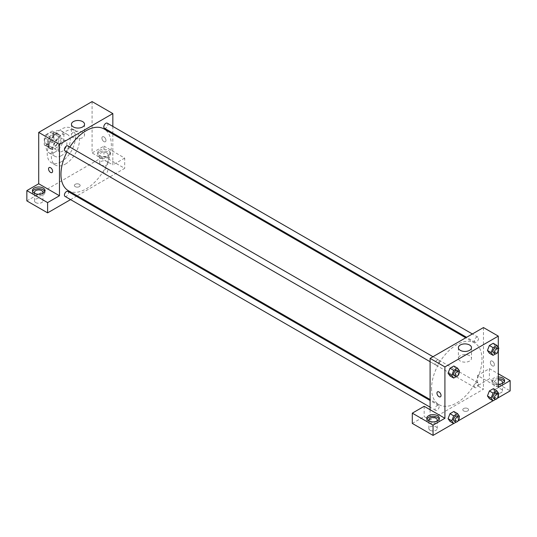 <?xml version="1.0" encoding="UTF-8"?>
<svg xmlns="http://www.w3.org/2000/svg" width="537" height="537" viewBox="0 0 537 537"><rect width="100%" height="100%" fill="white"/><g stroke="black" fill="none" stroke-linecap="round" stroke-linejoin="round"><path stroke-width="0.4" stroke-dasharray="2.69 2.01" d="M57.983 148.668A6.29 3.631 120 0 0 59.285 151.548A6.29 3.631 120 0 0 65.574 147.917A6.29 3.631 120 0 0 65.574 140.654A6.29 3.631 120 0 0 60.728 142.339A6.29 3.631 120 0 0 57.983 148.668M44.638 140.969A6.29 3.631 120 0 0 45.94 143.849A6.29 3.631 120 0 0 52.23 140.217A6.29 3.631 120 0 0 52.23 132.954A6.29 3.631 120 0 0 47.384 134.639A6.29 3.631 120 0 0 44.638 140.969M45.967 134.639L52.21 131.035A8.115 4.685 120 0 1 53.15 131.37A8.115 4.685 120 0 1 53.908 132.015L53.908 139.224A8.115 4.685 120 0 1 52.21 142.164L45.967 145.762A8.115 4.685 120 0 1 45.027 145.433A8.115 4.685 120 0 1 44.269 144.782L44.269 137.579A8.115 4.685 120 0 1 45.967 134.639L50.418 137.204L56.654 133.606L52.21 131.035M52.21 142.164L56.654 144.728L50.418 148.333L45.967 145.762M44.269 144.782L48.719 147.353L48.719 140.144L44.269 137.579M48.719 147.353A8.115 4.685 120 0 0 49.478 147.997A8.115 4.685 120 0 0 50.418 148.333M56.654 144.728A8.115 4.685 120 0 0 58.352 141.788L53.908 139.224M56.654 133.606A8.115 4.685 120 0 1 57.593 133.935A8.115 4.685 120 0 1 58.352 134.586L58.352 141.788M50.418 137.204A8.115 4.685 120 0 0 48.719 140.144M53.532 147.816A8.384 4.84 -60 0 1 49.344 148.232A8.384 4.84 -60 0 1 49.344 138.546A8.384 4.84 -60 0 1 57.727 133.706A8.384 4.84 -60 0 1 59.016 140.425A8.384 4.84 -60 0 1 53.532 147.816M55.016 148.668A8.384 4.84 120 0 0 60.5 141.278A8.384 4.84 120 0 0 59.211 134.559A8.384 4.84 120 0 0 52.747 136.807A8.384 4.84 120 0 0 49.089 145.245A8.384 4.84 120 0 0 50.827 149.085A8.384 4.84 120 0 0 55.016 148.668M58.352 134.586L53.908 132.015M55.016 152.092A12.579 7.263 -60 0 1 48.726 152.716A12.579 7.263 -60 0 1 48.726 138.19A12.579 7.263 -60 0 1 61.305 130.927A12.579 7.263 -60 0 1 63.238 141.009A12.579 7.263 -60 0 1 55.016 152.092M61.319 155.73A12.579 7.263 -60 0 1 55.029 156.354A12.579 7.263 -60 0 1 55.029 141.828A12.579 7.263 -60 0 1 67.608 134.565A12.579 7.263 -60 0 1 69.535 144.648A12.579 7.263 -60 0 1 61.319 155.73M61.319 161.724A19.916 11.499 -60 0 1 51.357 162.711A19.916 11.499 -60 0 1 51.357 139.714A19.916 11.499 -60 0 1 71.28 128.209A19.916 11.499 -60 0 1 74.328 144.171A19.916 11.499 -60 0 1 61.319 161.724M65.393 164.08A19.916 11.499 120 0 0 78.409 146.527A19.916 11.499 120 0 0 75.355 130.565A19.916 11.499 120 0 0 60.003 135.901A19.916 11.499 120 0 0 51.31 155.945A19.916 11.499 120 0 0 55.439 165.067A19.916 11.499 120 0 0 65.393 164.08M26.85 200.885L103.943 156.374L124.698 168.356L77.194 195.783M92.082 101.594L92.082 152.951L103.943 146.104L103.943 156.374M103.943 136.901A2.88 1.665 -120 0 0 102.5 136.76A2.88 1.665 -120 0 0 102.5 140.09A2.88 1.665 -120 0 0 105.38 141.755A2.88 1.665 -120 0 0 105.823 139.445A2.88 1.665 -120 0 0 103.943 136.901A2.88 1.665 60 0 1 105.823 139.445A2.88 1.665 60 0 1 105.38 141.755A2.88 1.665 60 0 1 102.5 140.09A2.88 1.665 60 0 1 102.5 136.76A2.88 1.665 60 0 1 103.936 136.901M112.837 126.396L112.837 133.075M112.837 134.049L112.837 164.933L92.082 152.951M65.017 150.937A2.893 1.671 120 0 0 67.246 150.159A2.893 1.671 120 0 0 68.508 147.252A2.893 1.671 120 0 0 67.91 145.923M103.795 172.343A2.893 1.671 120 0 0 104.393 173.673A2.893 1.671 120 0 0 107.286 172.001A2.893 1.671 120 0 0 107.286 168.658A2.893 1.671 120 0 0 105.057 169.437A2.893 1.671 120 0 0 103.795 172.343M70.569 199.61L76.355 196.267M103.943 146.104L124.698 158.086L124.698 168.356M124.698 158.086L112.837 164.933M104.393 128.202A2.893 1.671 120 0 0 107.286 126.531A2.893 1.671 120 0 0 107.286 123.195M65.017 196.401A2.893 1.671 120 0 0 67.91 194.736A2.893 1.671 120 0 0 67.91 191.394M68.327 190.662A35.643 20.581 120 0 0 103.97 170.088A35.643 20.581 120 0 0 103.97 128.934M69.837 147.037A35.643 20.581 120 0 0 66.944 152.052M99.493 150.38A6.29 3.631 180 0 1 106.346 149.595A6.29 3.631 180 0 1 110.233 152.951A6.29 3.631 180 0 1 103.943 156.582A6.29 3.631 180 0 1 97.653 152.951A6.29 3.631 180 0 1 99.493 150.38M32.596 191.467A6.29 3.631 0 0 0 32.421 192.327A6.29 3.631 0 0 0 38.711 195.951A6.29 3.631 0 0 0 45.001 192.327A6.29 3.631 0 0 0 44.819 191.467M42.262 193.609A4.195 2.423 180 0 1 35.744 194.038A4.195 2.423 180 0 1 35.153 193.609M35.744 202.597A4.195 2.423 0 0 0 40.315 203.12A4.195 2.423 0 0 0 42.906 200.885A4.195 2.423 0 0 0 38.711 198.462A4.195 2.423 0 0 0 34.516 200.885A4.195 2.423 0 0 0 35.744 202.597M99.493 152.092A6.29 3.631 0 0 0 97.653 154.663A6.29 3.631 0 0 0 103.943 158.294A6.29 3.631 0 0 0 110.233 154.663A6.29 3.631 0 0 0 106.346 151.306A6.29 3.631 0 0 0 99.493 152.092M106.903 152.951A4.195 2.423 180 0 1 108.132 154.663A4.195 2.423 180 0 1 105.547 156.898A4.195 2.423 180 0 1 100.976 156.374A4.195 2.423 180 0 1 99.748 154.663A4.195 2.423 180 0 1 102.339 152.427A4.195 2.423 180 0 1 106.903 152.951M100.976 164.933A4.195 2.423 0 0 0 105.547 165.456A4.195 2.423 0 0 0 108.132 163.221A4.195 2.423 0 0 0 103.943 160.798A4.195 2.423 0 0 0 99.748 163.221A4.195 2.423 0 0 0 100.976 164.933M75.22 186.654A2.88 1.665 0 0 0 78.362 187.017A2.88 1.665 0 0 0 80.141 185.473A2.88 1.665 0 0 0 77.254 183.808A2.88 1.665 0 0 0 74.374 185.473A2.88 1.665 0 0 0 75.22 186.654A2.88 1.665 180 0 1 74.374 185.473A2.88 1.665 180 0 1 77.254 183.808A2.88 1.665 180 0 1 80.141 185.473A2.88 1.665 180 0 1 78.362 187.01A2.88 1.665 180 0 1 75.22 186.654M82.631 132.297A6.551 3.786 0 0 0 75.489 131.478A6.551 3.786 0 0 0 71.448 134.975A6.551 3.786 0 0 0 77.999 138.754A6.551 3.786 0 0 0 84.551 134.975A6.551 3.786 0 0 0 82.631 132.297M52.008 172.565L52.015 172.565A2.88 1.665 -120 0 0 52.015 169.236A2.88 1.665 -120 0 0 49.129 167.571L49.129 167.571M431.573 388.332A35.643 20.581 120 0 0 438.957 404.643A35.643 20.581 120 0 0 474.601 384.069A35.643 20.581 120 0 0 474.601 342.915A35.643 20.581 120 0 0 447.133 352.46A35.643 20.581 120 0 0 431.573 388.332M439.138 361.233A2.893 1.671 -60 0 1 437.877 364.14A2.893 1.671 -60 0 1 435.648 364.918A2.893 1.671 -60 0 1 435.648 361.576A2.893 1.671 -60 0 1 438.541 359.904A2.893 1.671 -60 0 1 439.138 361.233M474.419 386.325A2.893 1.671 120 0 0 475.023 387.654A2.893 1.671 120 0 0 477.917 385.982A2.893 1.671 120 0 0 477.917 382.639A2.893 1.671 120 0 0 475.681 383.418A2.893 1.671 120 0 0 474.419 386.325M435.044 409.06A2.893 1.671 120 0 0 435.648 410.382A2.893 1.671 120 0 0 438.541 408.711A2.893 1.671 120 0 0 438.541 405.375A2.893 1.671 120 0 0 436.306 406.147A2.893 1.671 120 0 0 435.044 409.06M474.419 340.861A2.893 1.671 120 0 0 475.023 342.183A2.893 1.671 120 0 0 477.917 340.512A2.893 1.671 120 0 0 477.917 337.176A2.893 1.671 120 0 0 475.681 337.948A2.893 1.671 120 0 0 474.419 340.861M430.097 409.724L430.097 420.001L483.468 389.184L477.534 385.761L489.395 378.914L510.15 390.896M483.468 327.557L483.468 389.184M463.639 410.906A2.88 1.665 0 0 0 466.781 411.268A2.88 1.665 0 0 0 468.559 409.724A2.88 1.665 0 0 0 465.673 408.066A2.88 1.665 0 0 0 462.793 409.724A2.88 1.665 0 0 0 463.639 410.906A2.88 1.665 180 0 1 462.793 409.724A2.88 1.665 180 0 1 465.673 408.06A2.88 1.665 180 0 1 468.559 409.724A2.88 1.665 180 0 1 466.781 411.261A2.88 1.665 180 0 1 463.639 410.906M495.322 392.607A4.195 2.423 0 0 0 499.893 393.131A4.195 2.423 0 0 0 502.484 390.896A4.195 2.423 0 0 0 498.289 388.479A4.195 2.423 0 0 0 494.094 390.896A4.195 2.423 0 0 0 495.322 392.607M430.097 430.271A4.195 2.423 0 0 0 434.661 430.795A4.195 2.423 0 0 0 437.252 428.56A4.195 2.423 0 0 0 433.057 426.136A4.195 2.423 0 0 0 428.868 428.56A4.195 2.423 0 0 0 430.097 430.271M453.651 423.518L458.061 420.968M493.026 400.783L497.437 398.239M412.302 423.424L424.163 416.578L430.097 420.001M501.847 383.619A4.195 2.423 180 0 1 495.322 384.049A4.195 2.423 180 0 1 494.094 382.337A4.195 2.423 180 0 1 498.289 379.914M498.289 378.706A6.29 3.631 0 0 0 493.845 379.773A6.29 3.631 0 0 0 491.999 382.337A6.29 3.631 0 0 0 498.289 385.969A6.29 3.631 0 0 0 504.579 382.337A6.29 3.631 0 0 0 504.404 381.485M498.289 384.257A6.29 3.631 180 0 1 491.999 380.626A6.29 3.631 180 0 1 493.845 378.061A6.29 3.631 180 0 1 498.289 376.994M436.615 421.283A4.195 2.423 180 0 1 430.097 421.713A4.195 2.423 180 0 1 429.506 421.283M426.949 419.142A6.29 3.631 0 0 0 426.767 420.001A6.29 3.631 0 0 0 433.057 423.633A6.29 3.631 0 0 0 439.347 420.001A6.29 3.631 0 0 0 439.172 419.142M424.163 406.301L424.163 416.578M498.289 387.472L477.534 375.491L489.395 368.644L498.289 373.779M489.395 368.644L489.395 378.914M477.534 375.491L477.534 385.761M487.442 395.93L489.368 390.963M498.853 393.621L495.141 391.48L493.221 388.741L495.148 391.473L493.214 396.447M498.403 394.776L496.926 398.582L493.221 396.447L489.368 398.669L493.221 396.447L495.141 391.48M498.853 348.151L495.141 346.016L493.214 350.976M498.403 349.312L496.926 353.118L493.221 350.976L489.368 353.198L493.221 350.976L495.141 346.016L493.221 343.271L495.148 346.009M487.442 350.46L489.368 345.499M455.765 368.744L453.839 373.712L449.993 375.934L453.846 373.712L455.765 368.744L453.846 366.006L455.765 368.744L459.477 370.886M448.066 373.195L449.993 368.234M448.066 418.659L449.993 413.698M459.477 416.356L455.765 414.215L453.846 411.476L455.772 414.208M455.765 414.215L453.839 419.175L449.993 421.404L453.846 419.175L455.765 414.215M498.289 347.358L498.289 351.292M469.566 355.695A6.551 3.786 0 0 0 462.424 354.876A6.551 3.786 0 0 0 458.383 358.367A6.551 3.786 0 0 0 464.935 362.153A6.551 3.786 0 0 0 471.486 358.367A6.551 3.786 0 0 0 469.566 355.695M440.434 396.816L440.434 396.816A2.88 1.665 -120 0 0 440.434 393.487A2.88 1.665 -120 0 0 437.548 391.822L437.548 391.822M492.362 361.153A2.88 1.665 -120 0 0 490.919 361.012A2.88 1.665 -120 0 0 490.919 364.341A2.88 1.665 -120 0 0 493.798 366.006A2.88 1.665 -120 0 0 494.241 363.697A2.88 1.665 -120 0 0 492.362 361.153A2.88 1.665 60 0 1 494.241 363.697A2.88 1.665 60 0 1 493.798 366.006A2.88 1.665 60 0 1 490.919 364.341A2.88 1.665 60 0 1 490.919 361.012A2.88 1.665 60 0 1 492.362 361.153M459.028 372.04L457.551 375.853L456.242 376.605M454.174 375.618A2.893 1.671 120 0 0 457.068 373.947A2.893 1.671 120 0 0 457.068 370.604M457.551 375.853L453.846 373.712M496.926 353.118L495.617 353.876M493.55 352.883A2.893 1.671 120 0 0 496.443 351.211A2.893 1.671 120 0 0 496.443 347.869M459.028 417.511L457.551 421.317L456.242 422.075M454.174 421.082A2.893 1.671 120 0 0 457.068 419.41A2.893 1.671 120 0 0 457.068 416.074M457.551 421.317L453.846 419.175M496.926 398.582L495.617 399.34M493.55 398.353A2.893 1.671 120 0 0 496.443 396.682A2.893 1.671 120 0 0 496.443 393.339M45.94 143.849L59.285 151.548M52.23 132.954L65.574 140.654M59.211 134.559L57.727 133.706M50.827 149.085L49.344 148.232M57.593 133.935L53.15 131.37M49.478 147.997L45.027 145.433M67.608 134.565L61.305 130.927M55.029 156.354L48.726 152.716M75.355 130.565L71.28 128.209M55.439 165.067L51.357 162.711M32.421 190.608L32.421 192.327M45.001 190.608L45.001 192.327M42.906 200.885L42.906 192.327M34.516 200.885L34.516 192.327M97.653 152.951L97.653 154.663M110.233 152.951L110.233 154.663M108.132 163.221L108.132 154.663M99.748 163.221L99.748 154.663M71.448 124.275L71.448 134.975M84.551 124.275L84.551 134.975M474.601 342.915L465.733 337.793M438.957 404.643L430.097 399.528M430.097 361.71L435.648 364.918M432.99 356.702L438.541 359.904M477.917 382.639L107.286 168.658M475.023 387.654L104.393 173.673M438.541 405.375L430.097 400.495M435.648 410.382L430.097 407.18M477.917 337.176L472.365 333.967M475.023 342.183L466.579 337.31M502.484 390.896L502.484 382.337M494.094 390.896L494.094 382.337M491.999 380.626L491.999 382.337M504.579 380.626L504.579 382.337M437.252 428.56L437.252 420.001M428.868 428.56L428.868 420.001M426.767 418.289L426.767 420.001M439.347 418.289L439.347 420.001M458.383 347.674L458.383 358.367M471.486 347.674L471.486 358.367"/><path stroke-width="0.81" d="M26.85 190.608L47.605 202.597L59.466 195.75L38.711 183.761L26.85 190.608L26.85 200.885L47.605 212.867L70.569 199.61M38.711 183.761L38.711 132.411L92.082 101.594L112.837 113.575L112.837 126.396M112.837 133.075L112.837 134.049M432.99 356.702L67.91 145.923A2.893 1.671 120 0 0 65.017 147.594A2.893 1.671 120 0 0 65.017 150.937L430.097 361.71M47.605 202.597L47.605 212.867M76.355 196.267L77.194 195.783M59.466 195.75L59.466 144.393L112.837 113.575M472.365 333.967L107.286 123.195A2.893 1.671 120 0 0 105.057 123.966A2.893 1.671 120 0 0 103.795 126.88A2.893 1.671 120 0 0 104.393 128.202L466.579 337.31M430.097 400.495L67.91 191.394A2.893 1.671 120 0 0 65.682 192.165A2.893 1.671 120 0 0 64.42 195.079A2.893 1.671 120 0 0 65.017 196.401L430.097 407.18M66.944 152.052A35.643 20.581 120 0 0 60.95 174.35A35.643 20.581 120 0 0 68.327 190.662L430.097 399.528M465.733 337.793L103.97 128.934A35.643 20.581 120 0 0 69.837 147.037M49.129 167.571A2.88 1.665 -120 0 0 48.686 169.88A2.88 1.665 -120 0 0 50.572 172.424A2.88 1.665 60 0 1 48.686 169.88A2.88 1.665 60 0 1 49.129 167.571A2.88 1.665 60 0 1 52.008 169.236A2.88 1.665 60 0 1 52.008 172.565A2.88 1.665 60 0 1 50.572 172.424A2.88 1.665 -120 0 0 52.015 172.565M59.466 144.393L38.711 132.411M82.631 121.604A6.551 3.786 180 0 1 84.551 124.275A6.551 3.786 180 0 1 77.999 128.061A6.551 3.786 180 0 1 71.448 124.275A6.551 3.786 180 0 1 75.489 120.785A6.551 3.786 180 0 1 82.631 121.604M34.261 188.044A6.29 3.631 180 0 1 41.114 187.259A6.29 3.631 180 0 1 45.001 190.608A6.29 3.631 180 0 1 38.711 194.24A6.29 3.631 180 0 1 32.421 190.608A6.29 3.631 180 0 1 34.261 188.044M44.819 191.467A6.29 3.631 0 0 0 40.409 188.829A6.29 3.631 0 0 0 34.261 189.756A6.29 3.631 0 0 0 32.596 191.467M35.153 193.609A4.195 2.423 180 0 1 34.516 192.327A4.195 2.423 180 0 1 37.107 190.085A4.195 2.423 180 0 1 41.678 190.608A4.195 2.423 180 0 1 42.906 192.327A4.195 2.423 180 0 1 42.262 193.609M430.097 409.724L424.163 406.301L412.302 413.154L433.057 425.136L444.918 418.289L430.097 409.724L430.097 358.374L483.468 327.557L498.289 336.115L498.289 347.358M412.302 413.154L412.302 423.424L433.057 435.406L453.651 423.518M458.061 420.968L493.026 400.783M497.437 398.239L510.15 390.896L510.15 380.626L498.289 387.472L498.289 351.292M498.289 379.914A4.195 2.423 180 0 1 501.256 380.626A4.195 2.423 180 0 1 502.484 382.337A4.195 2.423 180 0 1 501.847 383.619M504.404 381.485A6.29 3.631 0 0 0 498.289 378.706M498.289 376.994A6.29 3.631 180 0 1 504.579 380.626A6.29 3.631 180 0 1 498.289 384.257M429.506 421.283A4.195 2.423 180 0 1 428.868 420.001A4.195 2.423 180 0 1 433.057 417.578A4.195 2.423 180 0 1 437.252 420.001A4.195 2.423 180 0 1 436.615 421.283M439.172 419.142A6.29 3.631 0 0 0 434.762 416.504A6.29 3.631 0 0 0 428.613 417.43A6.29 3.631 0 0 0 426.949 419.142M428.613 415.719A6.29 3.631 180 0 1 435.467 414.933A6.29 3.631 180 0 1 439.347 418.289A6.29 3.631 180 0 1 433.057 421.921A6.29 3.631 180 0 1 426.767 418.289A6.29 3.631 180 0 1 428.613 415.719M433.057 425.136L433.057 435.406M498.289 373.779L510.15 380.626M493.073 393.104L489.368 390.963L493.221 388.741L489.368 390.963L487.442 395.93L489.368 398.669L487.442 395.93L491.147 398.071L493.073 393.104L496.926 390.882L498.853 393.621L498.403 394.776M495.617 353.876L493.073 355.34L489.368 353.198L487.435 350.466L489.368 345.499L493.221 343.271L489.368 345.499L493.073 347.64L496.926 345.412L498.853 348.151L498.403 349.312M456.242 376.605L453.698 378.075L449.993 375.934L448.059 373.202M453.698 378.075L451.771 375.336L453.698 370.369L449.993 368.228L453.846 366.006L449.993 368.228L448.066 373.195L449.993 375.934M453.698 415.839L449.993 413.698L453.846 411.476L449.993 413.698L448.066 418.659L449.993 421.404L448.066 418.659L451.771 420.8L453.698 415.839L457.551 413.611L459.477 416.356L459.028 417.511M444.918 418.289L444.918 366.932L498.289 336.115M469.566 344.996A6.551 3.786 180 0 1 471.486 347.674A6.551 3.786 180 0 1 464.935 351.453A6.551 3.786 180 0 1 458.383 347.674A6.551 3.786 180 0 1 462.424 344.177A6.551 3.786 180 0 1 469.566 344.996M444.918 366.932L430.097 358.374M437.548 391.822A2.88 1.665 -120 0 0 437.105 394.131A2.88 1.665 -120 0 0 438.991 396.675A2.88 1.665 60 0 1 437.105 394.131A2.88 1.665 60 0 1 437.548 391.822A2.88 1.665 60 0 1 440.434 393.487A2.88 1.665 60 0 1 440.434 396.816A2.88 1.665 60 0 1 438.991 396.675A2.88 1.665 -120 0 0 440.434 396.816M453.698 370.369L457.551 368.147L459.477 370.886L459.028 372.04M458.551 371.463L457.068 370.604A2.893 1.671 120 0 0 454.839 371.382A2.893 1.671 120 0 0 453.577 374.289A2.893 1.671 120 0 0 454.174 375.618L455.658 376.471A2.893 1.671 120 0 0 458.551 374.799A2.893 1.671 120 0 0 458.551 371.463A2.893 1.671 120 0 0 456.322 372.235A2.893 1.671 120 0 0 455.061 375.148A2.893 1.671 120 0 0 455.658 376.471M451.771 375.336L448.066 373.195M457.551 368.147L453.846 366.006M493.073 355.34L491.147 352.601L493.073 347.64M497.927 348.728L496.443 347.869A2.893 1.671 120 0 0 494.215 348.647A2.893 1.671 120 0 0 492.953 351.56A2.893 1.671 120 0 0 493.55 352.883L495.033 353.742A2.893 1.671 120 0 0 497.927 352.071A2.893 1.671 120 0 0 497.927 348.728A2.893 1.671 120 0 0 495.698 349.5A2.893 1.671 120 0 0 494.436 352.413A2.893 1.671 120 0 0 495.033 353.742M489.368 353.198L487.442 350.46L491.147 352.601M496.926 345.412L493.221 343.271M456.242 422.075L453.698 423.539L451.771 420.8M458.551 416.927L457.068 416.074A2.893 1.671 120 0 0 454.839 416.846A2.893 1.671 120 0 0 453.577 419.759A2.893 1.671 120 0 0 454.174 421.082L455.658 421.941A2.893 1.671 120 0 0 458.551 420.27A2.893 1.671 120 0 0 458.551 416.927A2.893 1.671 120 0 0 456.322 417.705A2.893 1.671 120 0 0 455.061 420.612A2.893 1.671 120 0 0 455.658 421.941M453.698 423.539L449.993 421.404M457.551 413.611L453.846 411.476M495.617 399.34L493.073 400.81L491.147 398.071M497.927 394.192L496.443 393.339A2.893 1.671 120 0 0 494.215 394.111A2.893 1.671 120 0 0 492.953 397.024A2.893 1.671 120 0 0 493.55 398.353L495.033 399.206A2.893 1.671 120 0 0 497.927 397.534A2.893 1.671 120 0 0 497.927 394.192A2.893 1.671 120 0 0 495.698 394.97A2.893 1.671 120 0 0 494.436 397.883A2.893 1.671 120 0 0 495.033 399.206M493.073 400.81L489.368 398.669M496.926 390.882L493.221 388.741"/></g></svg>
